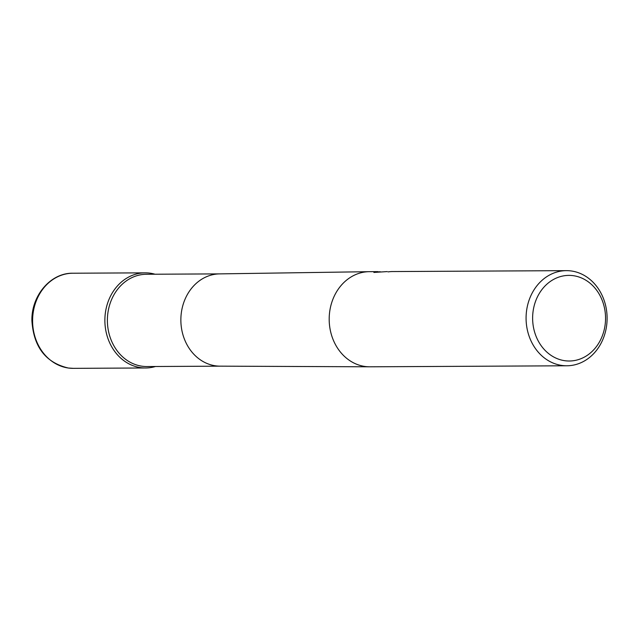 <?xml version="1.0" encoding="UTF-8"?>
<svg xmlns="http://www.w3.org/2000/svg" width="639" height="639" viewBox="0 0 639 639"><rect width="100%" height="100%" fill="white"/><g stroke="black" fill="none" stroke-linecap="round" stroke-linejoin="round"><path stroke-width="0.96" d="M220.239 366.163L146.922 366.546A46.136 39.298 -90.3 0 1 107.632 315.147A46.136 39.298 -90.3 0 1 146.443 274.267L219.76 273.883M105.131 314.987A47.566 40.513 -90.3 0 1 154.997 274.219A47.566 40.513 -90.3 0 0 149.941 273.157A47.566 40.513 -90.3 0 0 145.141 272.845A47.566 40.513 -90.3 0 0 104.932 317.799A47.566 40.513 -90.3 0 0 140.836 367.665A47.566 40.513 -90.3 0 0 145.636 367.976A47.566 40.513 -90.3 0 0 155.477 366.498A47.566 40.513 -90.3 0 1 105.131 314.987M571.146 270.952A47.566 40.513 -90.3 0 1 607.05 320.818A47.566 40.513 -90.3 0 1 566.841 365.78A47.566 40.513 -90.3 0 1 562.04 365.468A47.566 40.513 -90.3 0 1 526.137 315.602A47.566 40.513 -90.3 0 1 566.346 270.648A47.566 40.513 -90.3 0 1 571.146 270.952M573.183 275.665A42.813 36.463 -90.3 0 1 605.317 323.078A42.813 36.463 -90.3 0 1 564.988 360.731A42.813 36.463 -90.3 0 1 532.854 313.318A42.813 36.463 -90.3 0 1 573.183 275.665M391.228 271.575L392.346 271.559A47.566 40.513 89.7 0 0 388.033 271.887L389.439 271.719M387.21 271.583L373.871 272.446L380.173 271.711M220.399 366.155A46.136 39.298 -90.3 0 1 220.08 366.155A46.136 39.298 -90.3 0 1 181.109 314.763A46.136 39.298 -90.3 0 1 219.6 273.883A46.136 39.298 -90.3 0 1 219.92 273.883M566.841 365.78L369.949 366.802A47.566 40.513 -90.3 0 1 369.622 366.802A47.566 40.513 -90.3 0 1 365.149 366.498A47.566 40.513 -90.3 0 1 329.444 313.821A47.566 40.513 -90.3 0 1 369.118 271.679A47.566 40.513 -90.3 0 1 369.454 271.671L378.032 271.631M72.862 273.22C50.769 272.741 31.423 295.426 31.894 320.498C33.547 346.897 45.712 362.744 68.381 368.032L73.357 368.352A47.566 40.513 -90.3 0 1 68.557 368.048A47.566 40.513 -90.3 0 1 32.653 318.182A47.566 40.513 -90.3 0 1 72.862 273.22L145.141 272.845M219.6 273.883L369.118 271.679M391.643 271.559L566.346 270.648M220.08 366.155L369.622 366.802M73.357 368.352L145.636 367.976"/></g></svg>

